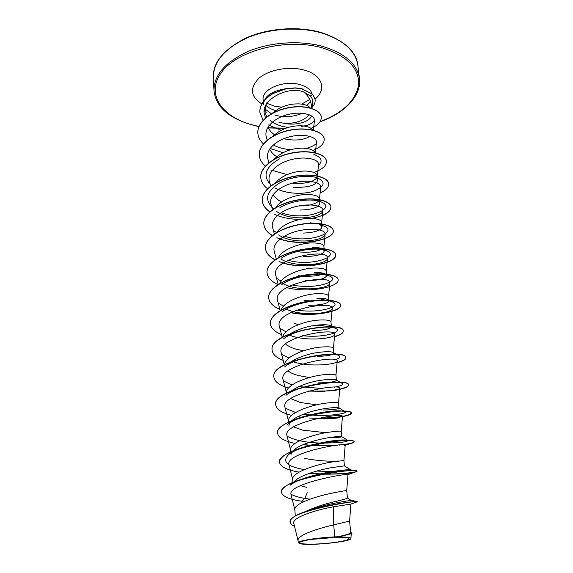 <?xml version="1.0" encoding="UTF-8"?>
<svg xmlns="http://www.w3.org/2000/svg" width="573" height="573" viewBox="0 0 573 573"><rect width="100%" height="100%" fill="white"/><g stroke="black" fill="none" stroke-linecap="round" stroke-linejoin="round"><path stroke-width="0.86" d="M312.156 544.2C295.933 544.028 295.253 542.466 310.1 539.515L337.941 537.223C349.566 537.381 352.03 538.491 345.333 540.532C336.43 542.567 325.371 543.784 312.156 544.2M311.426 115.861C310.222 121.462 296.742 125.938 284.237 123.388L278.729 122.113M275.026 115.144L277.053 115.682C285.175 117.372 293.147 116.756 300.961 113.834M312.586 103.555C313.159 100.891 312.428 98.363 310.38 95.978L303.54 91.852C308.575 96.056 311.218 100.963 311.454 106.578M284.237 123.388C295.561 123.661 303.898 120.788 309.248 114.772M286.994 88.543C272.075 90.677 264.232 95.978 263.458 104.444L263.114 99.494C261.532 89.288 283.456 79.955 299.443 84.453C306.233 86.294 310.43 89.331 312.027 93.557M265.471 109.35L271.452 113.791M274.467 134.691C271.265 132.528 269.138 129.949 268.085 126.962M272.218 113.361C280.032 106.621 289.207 103.469 299.751 103.921C304.986 104.379 308.489 105.719 310.258 107.925M334.761 536.844L326.739 537.453C311.662 538.505 297.716 541.156 298.218 542.789L298.06 540.59C296.893 535.433 316.926 528.65 333.73 524.932L334.761 536.844L338.013 536.765C346.278 534.853 350.504 533.563 350.683 532.904M350.884 504.097L333.386 506.797L333.73 524.932L349.594 521.043L350.705 532.904M302.565 512.892C312.213 508.136 322.95 504.39 334.775 501.662C342.991 499.749 347.202 498.539 347.424 498.03M295.288 515.972L294.851 509.712C293.462 503.552 317.413 495.831 333.995 492.759L346.722 490.388L347.439 498.03M350.762 469.889L349.967 469.781C346.228 469.423 324.905 471.83 307.637 477.216C299.564 479.701 293.72 482.38 290.11 485.259L295.775 480.167C301.77 474.809 319.569 469.745 331.781 467.611L344.409 465.878L350.762 469.889C351.292 470.311 347.883 470.791 340.534 471.314M306.827 487.422L300.367 485.625M292.925 482.602L292.703 479.4C291.299 472.761 314.899 464.753 331.294 462.103L343.929 460.513L344.43 465.878M290.984 455.17C290.876 453.408 291.929 451.596 294.15 449.733C300.488 444.247 317.399 439.419 329.138 437.6C336.501 436.533 340.649 436.182 341.594 436.54L341.68 436.619C341.279 437.228 336.659 437.629 327.813 437.822M290.762 452.047L290.604 449.855C289.186 442.764 312.45 434.484 328.666 432.235C336.709 431.132 340.885 430.846 341.207 431.39L341.694 436.619M288.928 426.226C288.813 424.192 290.045 422.129 292.61 420.03C299.228 414.494 315.257 409.853 326.56 408.356C333.486 407.496 337.569 407.339 338.793 407.876L339.008 408.091C338.485 409.143 333.149 409.788 322.993 410.017M325.836 432.715L302.437 430.101L293.541 426.885M288.634 422.036L288.563 421.048C287.123 413.527 310.065 404.996 326.101 403.12C334.059 402.203 338.206 402.16 338.55 402.984L339.023 408.091M291.299 390.886C300.288 385.063 311.203 381.382 324.053 379.842C330.514 379.168 334.496 379.176 336.007 379.856L336.415 380.264C335.742 381.804 329.747 382.678 318.416 382.893M316.611 404.86L300.316 402.482L290.64 398.557M286.579 393.028L286.572 392.956C285.118 385.027 307.744 376.253 323.602 374.742C331.473 374.004 335.592 374.183 335.957 375.279L336.423 380.264M290.833 361.878C299.808 356.499 310.065 353.226 321.603 352.044C327.641 351.521 331.516 351.657 333.228 352.452L333.866 353.111C333.343 354.888 327.835 355.998 317.349 356.442M309.406 377.535L298.247 375.523C293.906 374.348 290.482 372.808 287.983 370.91M284.631 364.729C284.495 356.599 306.097 348.219 321.166 347.066C328.952 346.5 333.042 346.894 333.429 348.248L333.88 353.104M290.704 333.457C299.45 328.63 308.954 325.779 319.211 324.927C324.819 324.547 328.558 324.784 330.442 325.643L331.38 326.61C330.678 328.959 324.375 330.292 312.486 330.607M303.547 350.769L296.234 349.201C291.571 347.875 287.997 346.113 285.512 343.907M282.854 337.053C283.95 328.823 304.492 320.901 318.789 320.071C326.495 319.662 330.549 320.264 330.958 321.861L331.402 326.603M281.228 309.993C283.363 301.727 302.888 294.278 316.468 293.727C324.096 293.476 328.121 294.264 328.544 296.098L328.981 300.732C328.143 303.597 321.389 305.137 308.725 305.352M279.731 283.528C282.754 275.298 301.291 268.322 314.205 268.021C321.754 267.906 325.751 268.88 326.195 270.936L326.617 275.463C325.622 278.879 318.409 280.612 304.972 280.655M278.349 257.628C282.131 249.499 299.715 242.995 311.991 242.916C319.462 242.945 323.43 244.091 323.895 246.361L324.304 250.781C323.401 254.491 316.368 256.432 303.203 256.597M277.074 232.294C281.493 224.315 298.153 218.284 309.835 218.392C317.227 218.557 321.166 219.874 321.646 222.345L322.047 226.664C321.389 230.382 315.1 232.523 303.174 233.096M275.907 207.498C280.856 199.726 296.613 194.168 307.722 194.44C315.05 194.734 318.953 196.21 319.448 198.867L319.841 203.093C319.075 207.319 312.428 209.639 299.908 210.055M281.622 201.99C277.561 200.006 274.761 197.499 273.221 194.476M274.839 183.217C282.539 175.195 292.81 171.134 305.667 171.033C312.908 171.449 316.79 173.075 317.299 175.918M271.444 171.463L271.022 170.274M273.865 159.444C281.665 151.809 291.593 148.049 303.647 148.156C310.136 148.593 313.925 150.119 315.035 152.74M276.702 156.637C273.249 154.524 270.929 151.967 269.74 148.973M272.641 136.567C280.419 129.104 290.103 125.516 301.677 125.795C307.465 126.239 311.118 127.657 312.65 130.042M338.263 461.007C328.694 461.623 317.478 460.756 304.607 458.407M325.478 324.776C321.811 325.629 317.191 326.03 311.612 325.973M298.633 324.576L294.257 323.487M316.883 298.469C322.04 298.204 325.629 298.526 327.663 299.421L328.974 300.732M325.292 298.755L320.73 299.973M310.573 300.868L304.012 300.581M314.613 272.641C319.347 272.469 322.771 272.841 324.87 273.758L326.603 275.463M324.003 273.436C319.648 275.663 312.715 276.573 303.203 276.165M300.517 275.921L298.361 275.634M312.392 247.429C316.697 247.35 319.92 247.751 322.055 248.639L324.304 250.781M322.312 248.754C317.184 251.955 308.603 252.937 296.563 251.69M294.085 251.261L293.713 251.189M310.222 222.804L319.211 224.043L322.047 226.664M318.545 201.094C315.272 204.31 308.697 205.915 298.812 205.915M317.485 177.888L317.686 180.051C316.375 185.394 308.267 187.786 293.362 187.235M316.597 178.074C312.657 182.336 304.578 184.019 292.366 183.124M309.9 136.388C303.411 140.227 294.672 141.008 283.692 138.723M333.386 506.797C314.513 510.235 291.421 517.777 293.813 523.471L298.075 540.797M350.683 532.646L351.879 532.911L351.886 533.585L339.495 536.715L347.89 537.345C349.917 537.632 350.912 538.04 350.877 538.548C351.672 541.621 310.616 545.926 300.732 543.834L298.218 542.789M307.235 492.766L304.779 498.417L309.957 499.155M347.431 497.966L351.02 500.351C350.948 500.379 326.56 503.717 310.05 509.798L306.397 511.231M291.034 494.277C294.243 496.01 298.82 497.393 304.779 498.417L302.114 501.053L304.428 501.354M350.826 504.104L357.301 501.755L356.929 501.454C354.522 501.146 324.92 504.842 305.832 511.445C295.432 515.012 290.21 518.465 290.16 521.802L290.174 521.931M352.087 533.083C351.729 533.592 347.059 534.817 338.084 536.751L338.013 536.765M300.983 500.881L302.121 501.189M303.06 501.425L304.005 501.547M357.301 501.755C358.583 499.735 286.529 511.61 290.182 522.06C290.339 523.658 291.779 525.083 294.515 526.329M339.796 536.629L338.084 536.751M303.54 91.852C286.915 85.434 259.232 101.149 264.676 115.001L265.514 117.945M313.359 130.221L314.412 120.803C315.286 115.13 302.723 111.033 288.513 114.364C274.302 117.615 263.516 128.008 266.373 137.119L267.197 140.106M315.329 152.812L316.446 142.62C317.292 137.148 304.578 133.172 290.282 136.646C275.964 139.941 265.127 150.083 267.863 158.965L268.93 162.768M317.349 175.925L318.552 164.716C319.333 159.552 306.541 155.92 292.137 159.401C277.747 162.768 266.731 172.652 269.403 181.297L270.692 185.967M319.469 199.082L320.701 187.314C321.474 182.465 308.553 179.17 294.042 182.694C279.488 186.096 268.458 195.737 270.979 204.146L272.504 209.711M276.515 211.38C290.375 222.052 322.893 217.919 322.9 210.427C323.609 205.908 310.652 202.978 295.99 206.531C281.35 209.976 270.134 219.366 272.598 227.517L274.36 234.028M278.643 234.944C292.875 245 325.299 240.954 325.127 234.085C325.808 229.916 312.779 227.323 297.989 230.933C283.234 234.421 271.831 243.532 274.274 251.432M280.899 259.046C295.568 268.436 327.656 264.533 327.427 258.294C329.912 247.665 269.331 257.972 275.942 275.914L278.213 284.444M280.555 281.966C293.877 292.595 330.112 289.193 329.804 283.083C332.125 273.4 271.316 283.778 277.669 300.983L280.211 310.587M286.206 309.134C302.014 316.898 332.498 313.288 332.218 308.467C334.467 299.765 273.307 310.222 279.445 326.653L282.26 337.39M289.587 335.184C306.082 341.923 334.954 338.514 334.689 334.474C336.845 326.782 275.341 337.318 281.264 352.954L284.358 364.872M293.383 361.85C310.43 367.501 337.54 364.378 337.203 361.126C339.338 354.465 277.382 365.137 283.141 379.906L286.514 393.064M333.801 390.607C337.647 389.912 339.646 389.189 339.818 388.437C341.795 382.871 279.545 393.658 285.046 407.539L288.591 421.449M316.418 418.634C327.004 419.035 334.782 418.677 339.746 417.559M341.207 431.39L342.468 416.449C344.394 412.016 281.708 422.91 287.009 435.867L290.633 450.206M343.929 460.513L345.197 445.171C347.03 441.919 283.972 452.921 289.028 464.925L292.724 479.701M301.871 501.26C289.172 499.398 282.36 496.383 281.443 492.214C278.141 479.279 359.264 467.067 357.051 471.293L347.99 474.645C349.824 472.618 286.206 483.741 291.12 494.743M266.201 112.337C264.912 109.071 265.242 105.74 267.183 102.352C264.089 107.287 264.017 112.093 266.961 116.77M332.34 471.572L316.683 471.07M304.277 469.602C287.009 466.558 281.794 461.552 288.627 454.59C293.247 451.03 300.46 447.921 310.251 445.25C326.488 441.353 338.256 439.606 345.54 440.007L347.782 440.351C348.262 441.998 339.452 442.915 321.353 443.094M319.505 443.029C305.309 442.535 294.508 440.243 287.094 436.16M292.61 420.023L287.231 424.629C293.326 420.159 302.365 416.585 314.341 413.914C325.006 411.7 333.457 410.662 339.71 410.805L344.81 411.471C349.494 413.513 324.898 417.495 303.633 414.136M295.561 412.496L285.282 408.234M285.934 395.349C298.619 384.762 337.468 379.913 341.83 383.222C343.864 384.519 341.408 385.844 334.453 387.205M320.758 388.379L298.669 386.61M292.044 384.956L283.556 381.024M284.752 366.713C297.688 356.277 333.515 351.972 338.851 355.589C341.107 356.872 339.853 358.268 335.083 359.772M288.921 358.068L281.895 354.494M283.671 338.715C296.742 328.558 329.633 324.741 335.85 328.551C343.514 331.917 323.587 338.177 302.501 335.678M286.099 331.81L280.304 328.623M282.682 311.332C295.79 301.548 325.908 298.175 332.849 302.093C342.446 306.218 319.032 313.904 296.742 310M283.513 306.183L278.822 303.425M281.809 284.552C294.83 275.248 322.248 272.268 329.797 276.179C341.451 281.021 315.043 290.174 291.994 284.853M281.121 281.15L277.318 278.772M281.064 258.33C293.913 249.599 318.738 246.992 326.746 250.816C340.477 256.317 311.447 266.997 287.911 260.242M319.218 224.036L323.623 225.97C339.581 232.044 308.245 244.363 284.351 236.169M276.508 232.631L274.56 231.284M279.946 207.555C292.065 200.221 311.963 198.251 320.465 201.639C338.707 208.207 305.337 222.26 281.171 212.619M273.83 208.794C263.917 200.314 265.843 191.704 279.595 182.959C291.156 176.441 308.675 174.744 317.206 177.788C326.101 182.107 324.87 186.59 313.51 191.232C302.68 194.727 285.282 193.896 274.832 187.858M271.366 185.466C262.219 176.326 264.912 167.459 279.438 158.864M313.868 154.431C321.546 157.26 323.079 160.913 318.481 165.404M316.124 143.787C313.825 145.721 310.552 147.254 306.304 148.371M290.891 149.682C284.301 149.245 278.414 147.676 273.221 144.99M314.405 120.86C312.435 123.102 309.284 124.864 304.943 126.146M288.348 127.399C280.849 126.533 274.754 124.155 270.069 120.266M281.436 492.085L281.429 491.963C281.766 487.337 289.336 482.824 304.127 478.419C323.602 472.639 348.649 469.96 354.923 470.533L357.029 471.042C357.366 472.188 341.601 474.372 323.014 473.95M320.328 473.878L309.714 473.234M279.474 462.21L279.466 462.089C280.197 456.158 289.759 450.779 308.152 445.944C325.987 441.869 339.71 440.05 349.315 440.487C352.445 440.651 354.042 441.024 354.121 441.611C353.835 442.879 348.842 444.025 339.144 445.063M338.013 445.157C329.769 445.88 320.708 445.916 310.838 445.278M310.294 445.242L303.404 444.548M277.561 433.088L277.547 432.966C276.544 426.154 294.142 417.925 314.591 414C325.17 411.987 334.095 410.999 341.358 411.02C347.768 411.106 351.077 411.743 351.285 412.918C349.637 415.919 338.743 417.667 318.617 418.154M275.692 404.674L275.685 404.552C272.254 388.028 350.21 376.533 348.52 384.934C349.186 388.229 329.289 392.34 308.711 390.987M273.873 376.97L273.865 376.855C270.363 359.264 347.331 347.976 345.82 357.631C345.834 359.357 342.926 360.99 337.096 362.523M272.096 349.931L272.089 349.817C268.572 331.215 344.538 320.142 343.191 330.979C343.227 332.97 340.326 334.833 334.503 336.552M270.363 323.53L270.356 323.423C269.561 315 285.418 305.595 304.592 301.878C323.759 298.075 340.441 300.517 340.62 304.972C341.837 311.132 313.238 317.27 290.869 312.493M268.673 297.774L268.658 297.674C267.835 288.878 283.463 279.173 302.401 275.527C321.331 271.788 337.862 274.66 338.113 279.567L338.12 279.674M267.011 272.598L267.004 272.49C266.18 263.358 281.601 253.373 300.309 249.807C319.011 246.139 335.377 249.427 335.663 254.763C337.354 263.394 300.546 270.456 279.037 261.489M275.126 259.712C269.102 256.518 265.851 252.586 265.392 247.916C264.54 238.454 279.746 228.197 298.239 224.702C316.719 221.099 332.942 224.774 333.271 230.518C335.047 239.901 298.032 247.314 276.852 237.731M272.411 235.489C267.104 232.266 264.239 228.405 263.816 223.9C262.943 214.13 277.934 203.623 296.205 200.185C314.47 196.646 330.542 200.693 330.929 206.824C330.664 212.053 324.196 215.914 311.54 218.413M300.725 219.344C291.091 219.438 282.453 217.819 274.796 214.503M269.926 211.795C265.206 208.565 262.656 204.769 262.269 200.407C261.395 190.343 276.207 179.6 294.264 176.24C312.314 172.767 328.236 177.172 328.644 183.675L328.651 183.768M260.772 177.566L260.765 177.465C259.863 167.13 274.467 156.157 292.323 152.848C310.165 149.431 325.951 154.173 326.402 161.02L326.409 161.113M259.297 155.104L259.29 155.011C258.38 144.41 272.798 133.23 290.447 129.992C308.081 126.633 323.724 131.69 324.218 138.874L324.225 138.967M257.85 133.144L257.85 133.051C256.94 122.293 270.922 110.99 288.219 107.717C305.645 104.236 320.837 109.744 321.252 116.964L321.26 117.05M259.827 112.093L259.82 112.007C259.762 104.716 264.189 98.513 273.106 93.399L285.067 88.93L295.066 87.862L301.577 88.55L312.772 94.33L310.38 95.978M355.21 472.123C349.272 473.592 338.17 474.272 321.911 474.165M319.426 474.086L309.176 473.42M299.092 472.123C286.908 470.061 280.369 466.794 279.481 462.332C276.107 448.143 356.177 436.168 354.143 441.855C354.157 442.428 352.803 443.036 350.082 443.695L343.112 444.87M333.135 445.722L310.108 445.457M309.735 445.429L302.981 444.727M295.023 443.395C284.165 441.117 278.342 437.722 277.568 433.209C274.138 417.824 353.133 406.078 351.306 413.154C351.292 414.265 348.649 415.368 343.385 416.456C335.449 418.039 325.314 418.627 312.973 418.218L309.384 418.011M301.498 417.216L297.917 416.678M291.564 415.368C281.68 412.904 276.394 409.373 275.699 404.789C272.268 388.265 350.239 376.769 348.542 385.163C348.52 386.632 345.583 388.028 339.732 389.368M329.496 390.886L308.066 391.166M288.541 388.028C279.416 385.4 274.531 381.747 273.88 377.084C270.377 359.5 347.353 348.212 345.841 357.853C345.856 359.586 342.933 361.219 337.074 362.752M283.205 360.41C276.279 357.695 272.576 354.236 272.103 350.039C268.587 331.445 344.559 320.371 343.213 331.201C343.248 333.2 340.333 335.055 334.482 336.774M281.529 334.603C274.574 331.731 270.857 328.078 270.37 323.645C269.575 315.214 285.44 305.817 304.607 302.1C323.774 298.297 340.462 300.732 340.641 305.187C341.866 311.375 312.973 317.521 290.575 312.636M279.896 309.399C272.927 306.383 269.188 302.544 268.673 297.881C267.849 289.093 283.477 279.388 302.415 275.742C321.353 272.003 337.884 274.868 338.134 279.774C339.524 286.865 308.854 293.512 286.579 287.574M277.948 284.609C271.172 281.472 267.527 277.504 267.018 272.698C266.194 263.566 281.615 253.581 300.324 250.014C319.032 246.354 335.398 249.635 335.685 254.964C337.189 262.928 305.101 270.005 283.076 263.071M274.976 259.827C269.052 256.647 265.858 252.743 265.406 248.123C264.554 238.662 279.767 228.405 298.254 224.91C316.733 221.307 332.963 224.981 333.285 230.718C334.911 239.521 301.685 246.992 279.968 239.113M272.282 235.596C267.061 232.387 264.239 228.563 263.831 224.1C262.957 214.331 277.948 203.823 296.22 200.392C314.484 196.847 330.564 200.887 330.95 207.018C331.087 210.205 328.229 213.077 322.37 215.627M269.811 211.903C265.17 208.687 262.663 204.919 262.284 200.6C261.41 190.544 276.222 179.8 294.278 176.434C312.335 172.96 328.25 177.365 328.658 183.861C328.816 187.264 325.958 190.315 320.106 193.015M267.527 188.725C263.379 185.53 261.13 181.834 260.779 177.659C259.87 167.323 274.481 156.35 292.337 153.041C310.179 149.625 325.965 154.359 326.424 161.206C326.51 165.726 322.32 169.486 313.846 172.48M287.137 174.572L272.261 170.389M265.392 166.063C261.66 162.875 259.633 159.258 259.297 155.197C258.394 144.597 272.812 133.423 290.461 130.178C308.102 126.819 323.738 131.876 324.232 139.053C324.375 143.537 320.622 147.333 312.973 150.441M282.897 152.676L270.076 148.479M263.379 143.895C260.006 140.729 258.165 137.176 257.857 133.23C256.948 122.472 270.936 111.176 288.233 107.903C305.66 104.415 320.859 109.923 321.274 117.143C321.41 121.576 317.979 125.315 310.981 128.345M281.035 130.25L268.064 124.814M263.107 120.258L259.834 112.179C259.777 104.895 264.203 98.692 273.113 93.578L285.082 89.109L295.081 88.041L301.599 88.729L312.786 94.509L315.143 99.638C315.372 102.503 314.212 105.224 311.669 107.817M326.739 537.453C336.179 536.822 343.227 536.786 347.89 537.345M300.954 113.748L302.336 113.268M315.136 99.552L312.772 94.33M321.374 32.905C298.862 26.458 269.382 28.385 247.393 37.775C224.716 48.447 213.385 61.648 213.392 77.369C212.755 62.622 223.563 49.529 245.803 38.09C267.777 28.127 298.218 25.878 321.152 32.489C344.065 40.217 356.306 51.219 357.874 65.494C355.683 50.832 343.514 39.974 321.374 32.905M259.103 126.432L256.095 125.816C223.714 118.933 205.098 95.319 221.006 73.022C236.341 50.56 286.521 37.567 322.348 47.874C347.252 55.982 359.343 68.259 358.626 84.718C355.69 100.726 342.847 113.024 320.099 121.612M259.039 126.59L255.852 125.938C229.537 119.12 215.577 107.28 213.98 90.427C213.98 74.948 225.411 61.927 248.252 51.369C270.413 42.08 300.116 40.131 322.764 46.442C345.039 53.361 357.266 64.04 359.429 78.465L357.874 65.494M310.616 101.679L306.856 105.489M261.761 103.878C250.387 96.472 249.47 87.905 259.003 78.186C268.801 69.741 288.792 65.988 303.604 69.927C322.277 74.511 327.219 89.388 315.078 99.057M275.584 110.539C271.401 109.386 268.164 107.645 265.879 105.303M307.558 125.272L301.735 126.454M285.762 128.23L268.393 127.772M266.982 103.341L274.46 106.155L281.644 107.172M301.699 104.121L309.714 99.458M311.554 108.311L312.6 103.563M213.98 90.427L213.392 77.369M351.27 533.843L350.905 538.556M351.02 500.351L356.929 501.454M310.05 509.798L305.832 511.445M322.9 210.427L321.661 222.525M325.149 234.085L323.903 246.505M274.245 251.44L276.265 258.932M327.455 258.301L326.202 271.058M329.812 283.083L328.551 296.191M332.218 308.467L330.965 321.926M334.689 334.474L333.429 348.291M337.218 361.126L335.957 375.308M339.81 388.437L338.55 402.998M347.99 474.645L346.722 490.388M291.091 494.75L294.866 509.963M350.92 504.097L349.594 521.05M264.826 108.913L264.619 108.383M307.637 477.216L304.127 478.419M349.967 469.781L354.923 470.533M310.251 445.25L308.152 445.944M345.54 440.007L349.315 440.487M339.71 410.805L341.358 411.02M288.627 454.59L294.15 449.733M347.782 440.351L341.594 436.54M344.81 411.471L338.801 407.876M341.83 383.222L336.007 379.856M338.851 355.589L333.228 352.452M335.85 328.551L330.442 325.643M332.849 302.093L327.663 299.421M329.797 276.179L324.87 273.758M326.746 250.816L322.062 248.632M320.465 201.639L316.368 199.956M317.499 391.581L325.135 391.223M342.446 416.736L343.385 416.456M311.067 445.78L309.721 445.55M309.484 445.508L307.894 445.271M344.094 445.622L350.082 443.695M309.441 473.785L308.603 473.627M268.458 127.929L285.318 128.388M304.499 126.074L306.512 125.652M319.956 121.834C345.963 112.86 361.842 94.566 359.429 78.465"/></g></svg>
